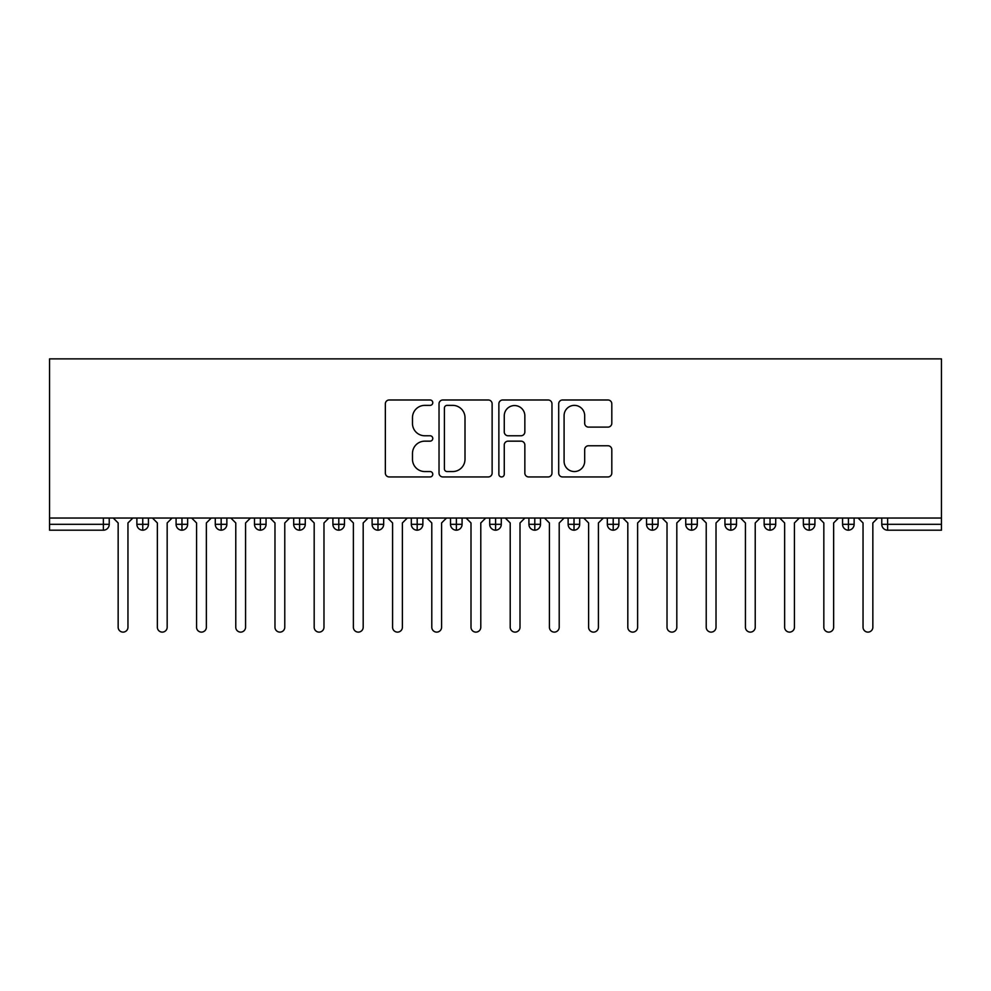 <?xml version="1.0" encoding="UTF-8"?>
<svg xmlns="http://www.w3.org/2000/svg" width="991" height="991" viewBox="0 0 991 991"><rect width="100%" height="100%" fill="white"/><g stroke="black" fill="none" stroke-linecap="round" stroke-linejoin="round"><path stroke-width="1.49" d="M432.77 402.668A2.688 2.688 0 0 0 430.082 399.98L389.19 399.98A3.853 3.853 0 0 0 385.35 403.82L385.35 473.091A3.853 3.853 0 0 0 389.19 476.944L430.082 476.944A2.688 2.688 0 0 0 432.77 474.243A2.688 2.688 0 0 0 430.082 471.555L424.792 471.555A12.313 12.313 0 0 1 412.479 459.242L412.479 453.469A12.313 12.313 0 0 1 424.792 441.156L430.082 441.156A2.688 2.688 0 0 0 432.77 438.456A2.688 2.688 0 0 0 430.082 435.767L424.792 435.767A12.313 12.313 0 0 1 412.479 423.454L412.479 417.682A12.313 12.313 0 0 1 424.792 405.369L430.082 405.369A2.688 2.688 0 0 0 432.77 402.668M607.966 427.109A3.853 3.853 0 0 0 611.806 423.256L611.806 403.82A3.853 3.853 0 0 0 607.966 399.98L562.554 399.98A3.853 3.853 0 0 0 558.701 403.82L558.701 473.091A3.853 3.853 0 0 0 562.554 476.944L607.966 476.944A3.853 3.853 0 0 0 611.806 473.091L611.806 449.617A3.853 3.853 0 0 0 607.966 445.764L588.53 445.764A3.853 3.853 0 0 0 584.678 449.617L584.678 461.261A10.294 10.294 0 0 1 574.384 471.555A10.294 10.294 0 0 1 564.09 461.261L564.09 415.663A10.294 10.294 0 0 1 574.384 405.369A10.294 10.294 0 0 1 584.678 415.663L584.678 423.256A3.853 3.853 0 0 0 588.53 427.109L607.966 427.109M49.55 518.045L49.55 358.878L941.45 358.878L941.45 518.045L49.55 518.045L49.55 524.313L103.361 524.313L103.361 518.045M492.131 403.82A3.853 3.853 0 0 0 488.29 399.98L442.878 399.98A3.853 3.853 0 0 0 439.025 403.82L439.025 473.091A3.853 3.853 0 0 0 442.878 476.944L488.29 476.944A3.853 3.853 0 0 0 492.131 473.091L492.131 403.82M502.71 399.98L548.122 399.98A3.853 3.853 0 0 1 551.975 403.82L551.975 473.091A3.853 3.853 0 0 1 548.122 476.944L528.686 476.944A3.853 3.853 0 0 1 524.846 473.091L524.846 444.996A3.853 3.853 0 0 0 520.993 441.156L508.098 441.156A3.853 3.853 0 0 0 504.258 444.996L504.258 474.243A2.688 2.688 0 0 1 501.557 476.944A2.688 2.688 0 0 1 498.869 474.243L498.869 403.82A3.853 3.853 0 0 1 502.71 399.98M109.233 518.045L109.233 524.313A5.884 5.884 0 0 1 103.361 530.197L49.55 530.197L49.55 524.313M941.45 530.197L887.639 530.197A5.884 5.884 0 0 1 881.767 524.313L881.767 518.045L881.767 524.313A5.884 5.884 0 0 0 887.639 530.197L887.639 524.313L941.45 524.313L941.45 530.197M941.45 518.045L941.45 524.313M142.754 530.197A5.884 5.884 0 0 1 136.882 524.313L136.882 518.045L136.882 524.313A5.884 5.884 0 0 0 142.754 530.197A5.884 5.884 0 0 0 148.439 524.313L148.439 518.045L148.439 524.313A5.884 5.884 0 0 1 142.754 530.197L142.754 524.313L148.439 524.313M142.754 518.045L142.754 524.313L136.882 524.313M103.361 530.197A5.884 5.884 0 0 0 109.233 524.313A5.884 5.884 0 0 1 103.361 530.197L103.361 524.313L109.233 524.313M181.96 518.045L181.96 524.313L176.088 524.313L176.088 518.045L176.088 524.313A5.884 5.884 0 0 0 181.96 530.197A5.884 5.884 0 0 0 187.646 524.313L187.646 518.045L187.646 524.313A5.884 5.884 0 0 1 181.96 530.197A5.884 5.884 0 0 1 176.088 524.313A5.884 5.884 0 0 0 181.96 530.197L181.96 524.313L187.646 524.313M221.166 518.045L221.166 524.313L215.282 524.313L215.282 518.045L215.282 524.313A5.884 5.884 0 0 0 221.166 530.197A5.884 5.884 0 0 0 226.852 524.313L226.852 518.045L226.852 524.313A5.884 5.884 0 0 1 221.166 530.197A5.884 5.884 0 0 1 215.282 524.313A5.884 5.884 0 0 0 221.166 530.197L221.166 524.313L226.852 524.313M260.373 518.045L260.373 530.197A5.884 5.884 0 0 1 254.489 524.313L254.489 518.045L254.489 524.313A5.884 5.884 0 0 0 260.373 530.197A5.884 5.884 0 0 0 266.059 524.313L266.059 518.045M299.579 518.045L299.579 530.197A5.884 5.884 0 0 1 293.695 524.313A5.884 5.884 0 0 0 299.579 530.197A5.884 5.884 0 0 1 293.695 524.313L293.695 518.045M305.265 518.045L305.265 524.313A5.884 5.884 0 0 1 299.579 530.197A5.884 5.884 0 0 0 305.265 524.313L293.695 524.313M338.786 518.045L338.786 524.313L332.902 524.313L332.902 518.045L332.902 524.313A5.884 5.884 0 0 0 338.786 530.197A5.884 5.884 0 0 0 344.459 524.313L344.459 518.045L344.459 524.313A5.884 5.884 0 0 1 338.786 530.197A5.884 5.884 0 0 1 332.902 524.313A5.884 5.884 0 0 0 338.786 530.197L338.786 524.313L344.459 524.313M377.98 530.197A5.884 5.884 0 0 1 372.108 524.313L372.108 518.045L372.108 524.313A5.884 5.884 0 0 0 377.98 530.197A5.884 5.884 0 0 0 383.666 524.313L383.666 518.045L383.666 524.313A5.884 5.884 0 0 1 377.98 530.197L377.98 524.313L383.666 524.313M417.186 518.045L417.186 524.313L411.315 524.313L411.315 518.045L411.315 524.313A5.884 5.884 0 0 0 417.186 530.197A5.884 5.884 0 0 0 422.872 524.313L422.872 518.045L422.872 524.313A5.884 5.884 0 0 1 417.186 530.197A5.884 5.884 0 0 1 411.315 524.313A5.884 5.884 0 0 0 417.186 530.197L417.186 524.313L422.872 524.313M456.393 518.045L456.393 530.197A5.884 5.884 0 0 1 450.509 524.313L450.509 518.045L450.509 524.313A5.884 5.884 0 0 0 456.393 530.197A5.884 5.884 0 0 0 462.079 524.313L462.079 518.045M495.599 518.045L495.599 530.197A5.884 5.884 0 0 1 489.715 524.313L489.715 518.045L489.715 524.313A5.884 5.884 0 0 0 495.599 530.197A5.884 5.884 0 0 0 501.285 524.313L501.285 518.045M534.806 518.045L534.806 530.197A5.884 5.884 0 0 1 528.921 524.313L528.921 518.045L528.921 524.313A5.884 5.884 0 0 0 534.806 530.197A5.884 5.884 0 0 0 540.491 524.313L540.491 518.045M574.012 518.045L574.012 524.313L568.128 524.313L568.128 518.045L568.128 524.313A5.884 5.884 0 0 0 574.012 530.197A5.884 5.884 0 0 0 579.685 524.313L579.685 518.045L579.685 524.313A5.884 5.884 0 0 1 574.012 530.197A5.884 5.884 0 0 1 568.128 524.313A5.884 5.884 0 0 0 574.012 530.197L574.012 524.313L579.685 524.313M613.206 518.045L613.206 524.313L607.334 524.313L607.334 518.045L607.334 524.313A5.884 5.884 0 0 0 613.206 530.197A5.884 5.884 0 0 0 618.892 524.313L618.892 518.045L618.892 524.313A5.884 5.884 0 0 1 613.206 530.197A5.884 5.884 0 0 1 607.334 524.313A5.884 5.884 0 0 0 613.206 530.197L613.206 524.313L618.892 524.313M652.412 518.045L652.412 524.313L646.541 524.313L646.541 518.045L646.541 524.313A5.884 5.884 0 0 0 652.412 530.197A5.884 5.884 0 0 0 658.098 524.313L658.098 518.045L658.098 524.313A5.884 5.884 0 0 1 652.412 530.197A5.884 5.884 0 0 1 646.541 524.313A5.884 5.884 0 0 0 652.412 530.197L652.412 524.313L658.098 524.313M691.619 518.045L691.619 530.197A5.884 5.884 0 0 1 685.735 524.313L685.735 518.045L685.735 524.313A5.884 5.884 0 0 0 691.619 530.197A5.884 5.884 0 0 0 697.305 524.313L697.305 518.045M730.825 518.045L730.825 530.197A5.884 5.884 0 0 1 724.941 524.313L724.941 518.045L724.941 524.313A5.884 5.884 0 0 0 730.825 530.197A5.884 5.884 0 0 0 736.511 524.313L736.511 518.045M770.032 518.045L770.032 524.313L764.148 524.313L764.148 518.045L764.148 524.313A5.884 5.884 0 0 0 770.032 530.197A5.884 5.884 0 0 0 775.718 524.313L775.718 518.045L775.718 524.313A5.884 5.884 0 0 1 770.032 530.197A5.884 5.884 0 0 1 764.148 524.313A5.884 5.884 0 0 0 770.032 530.197L770.032 524.313L775.718 524.313M809.238 518.045L809.238 530.197A5.884 5.884 0 0 1 803.354 524.313L803.354 518.045L803.354 524.313A5.884 5.884 0 0 0 809.238 530.197A5.884 5.884 0 0 0 814.912 524.313L814.912 518.045M848.432 518.045L848.432 530.197A5.884 5.884 0 0 1 842.561 524.313L842.561 518.045L842.561 524.313A5.884 5.884 0 0 0 848.432 530.197A5.884 5.884 0 0 0 854.118 524.313L854.118 518.045M377.98 518.045L377.98 524.313L372.108 524.313M447.114 405.369A2.688 2.688 0 0 0 444.414 408.057L444.414 468.854A2.688 2.688 0 0 0 447.114 471.555L452.689 471.555A12.313 12.313 0 0 0 465.002 459.242L465.002 417.682A12.313 12.313 0 0 0 452.689 405.369L447.114 405.369M524.846 415.848A10.294 10.294 0 0 0 514.552 405.554A10.294 10.294 0 0 0 504.258 415.848L504.258 431.915A3.853 3.853 0 0 0 508.098 435.767L520.993 435.767A3.853 3.853 0 0 0 524.846 431.915L524.846 415.848M113.259 518.045L118.152 522.938L118.152 627.229A4.905 4.905 0 0 0 123.057 632.122A4.905 4.905 0 0 0 127.963 627.229L127.963 522.938L132.856 518.045M152.465 518.045L157.358 522.938L157.358 627.229A4.905 4.905 0 0 0 162.264 632.122A4.905 4.905 0 0 0 167.169 627.229L167.169 522.938L172.062 518.045M191.672 518.045L196.565 522.938L196.565 627.229A4.905 4.905 0 0 0 201.47 632.122A4.905 4.905 0 0 0 206.363 627.229L206.363 522.938L211.269 518.045M230.866 518.045L235.771 522.938L235.771 627.229A4.905 4.905 0 0 0 240.677 632.122A4.905 4.905 0 0 0 245.57 627.229L245.57 522.938L250.475 518.045M270.072 518.045L274.978 522.938L274.978 627.229A4.905 4.905 0 0 0 279.871 632.122A4.905 4.905 0 0 0 284.776 627.229L284.776 522.938L289.682 518.045M309.279 518.045L314.184 522.938L314.184 627.229A4.905 4.905 0 0 0 319.077 632.122A4.905 4.905 0 0 0 323.983 627.229L323.983 522.938L328.876 518.045M348.485 518.045L353.378 522.938L353.378 627.229A4.905 4.905 0 0 0 358.284 632.122A4.905 4.905 0 0 0 363.189 627.229L363.189 522.938L368.082 518.045M387.692 518.045L392.585 522.938L392.585 627.229A4.905 4.905 0 0 0 397.49 632.122A4.905 4.905 0 0 0 402.396 627.229L402.396 522.938L407.289 518.045M426.898 518.045L431.791 522.938L431.791 627.229A4.905 4.905 0 0 0 436.697 632.122A4.905 4.905 0 0 0 441.59 627.229L441.59 522.938L446.495 518.045M466.092 518.045L470.998 522.938L470.998 627.229A4.905 4.905 0 0 0 475.903 632.122A4.905 4.905 0 0 0 480.796 627.229L480.796 522.938L485.701 518.045M505.299 518.045L510.204 522.938L510.204 627.229A4.905 4.905 0 0 0 515.097 632.122A4.905 4.905 0 0 0 520.002 627.229L520.002 522.938L524.908 518.045M544.505 518.045L549.41 522.938L549.41 627.229A4.905 4.905 0 0 0 554.303 632.122A4.905 4.905 0 0 0 559.209 627.229L559.209 522.938L564.102 518.045M583.711 518.045L588.604 522.938L588.604 627.229A4.905 4.905 0 0 0 593.51 632.122A4.905 4.905 0 0 0 598.415 627.229L598.415 522.938L603.308 518.045M622.918 518.045L627.811 522.938L627.811 627.229A4.905 4.905 0 0 0 632.716 632.122A4.905 4.905 0 0 0 637.622 627.229L637.622 522.938L642.515 518.045M662.124 518.045L667.017 522.938L667.017 627.229A4.905 4.905 0 0 0 671.923 632.122A4.905 4.905 0 0 0 676.816 627.229L676.816 522.938L681.721 518.045M701.318 518.045L706.224 522.938L706.224 627.229A4.905 4.905 0 0 0 711.129 632.122A4.905 4.905 0 0 0 716.022 627.229L716.022 522.938L720.928 518.045M740.525 518.045L745.43 522.938L745.43 627.229A4.905 4.905 0 0 0 750.323 632.122A4.905 4.905 0 0 0 755.229 627.229L755.229 522.938L760.134 518.045M779.731 518.045L784.637 522.938L784.637 627.229A4.905 4.905 0 0 0 789.53 632.122A4.905 4.905 0 0 0 794.435 627.229L794.435 522.938L799.328 518.045M818.938 518.045L823.831 522.938L823.831 627.229A4.905 4.905 0 0 0 828.736 632.122A4.905 4.905 0 0 0 833.642 627.229L833.642 522.938L838.535 518.045M858.144 518.045L863.037 522.938L863.037 627.229A4.905 4.905 0 0 0 867.943 632.122A4.905 4.905 0 0 0 872.848 627.229L872.848 522.938L877.741 518.045M887.639 518.045L887.639 524.313L881.767 524.313A5.884 5.884 0 0 0 887.639 530.197M254.489 524.313A5.884 5.884 0 0 0 260.373 530.197A5.884 5.884 0 0 0 266.059 524.313L254.489 524.313M450.509 524.313A5.884 5.884 0 0 0 456.393 530.197A5.884 5.884 0 0 0 462.079 524.313L450.509 524.313M489.715 524.313A5.884 5.884 0 0 0 495.599 530.197A5.884 5.884 0 0 0 501.285 524.313L489.715 524.313M528.921 524.313A5.884 5.884 0 0 0 534.806 530.197A5.884 5.884 0 0 0 540.491 524.313L528.921 524.313M685.735 524.313A5.884 5.884 0 0 0 691.619 530.197A5.884 5.884 0 0 0 697.305 524.313L685.735 524.313M724.941 524.313A5.884 5.884 0 0 0 730.825 530.197A5.884 5.884 0 0 0 736.511 524.313L724.941 524.313M803.354 524.313L814.912 524.313A5.884 5.884 0 0 1 809.238 530.197M842.561 524.313A5.884 5.884 0 0 0 848.432 530.197A5.884 5.884 0 0 0 854.118 524.313L842.561 524.313"/></g></svg>
